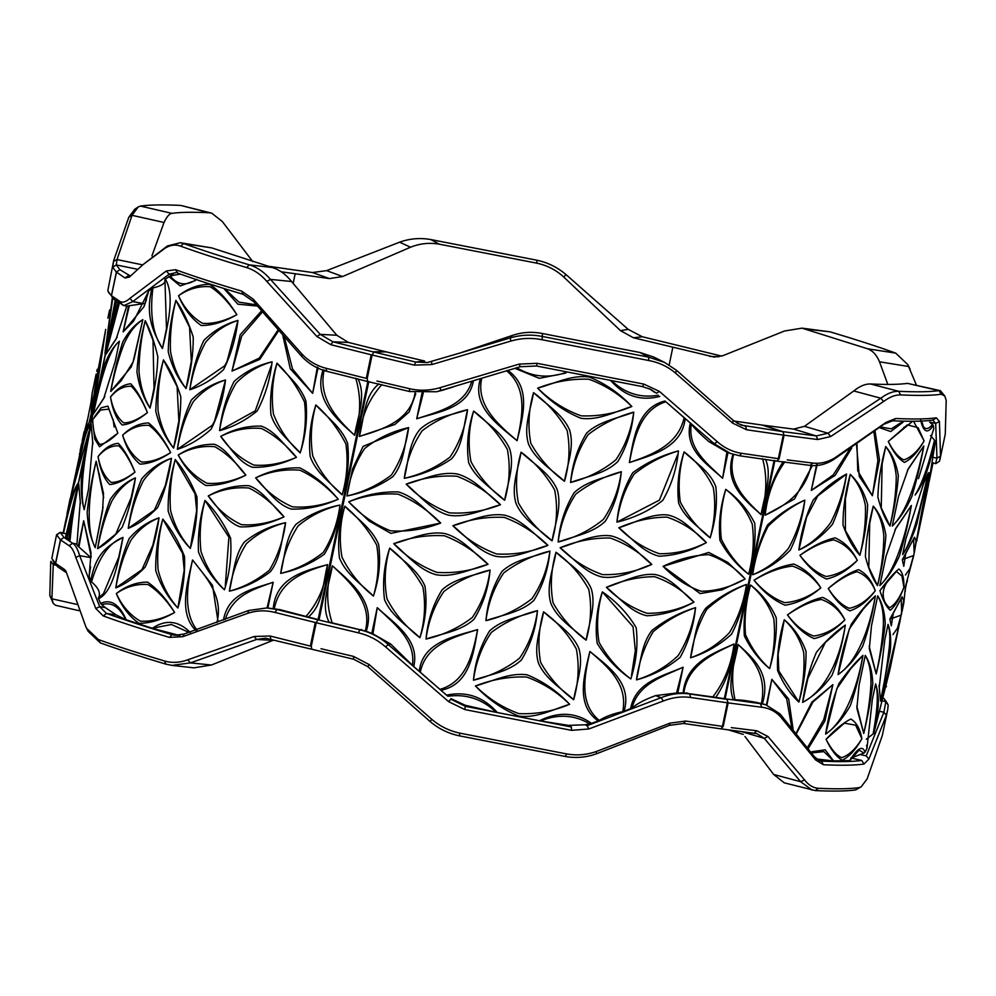 <?xml version="1.0" encoding="UTF-8"?>
<svg xmlns="http://www.w3.org/2000/svg" width="996" height="996" viewBox="0 0 996 996"><rect width="100%" height="100%" fill="white"/><g stroke="black" fill="none" stroke-linecap="round" stroke-linejoin="round"><path stroke-width="1.49" d="M734.002 421.034L762.886 425.168L782.856 431.642L784.064 435.177L779.133 458.758L776.706 461.123L739.468 455.745L730.392 453.429L714.169 443.656L665.838 401.737C639.843 410.028 634.091 438.726 629.36 462.567C633.581 438.576 637.502 407.762 665.042 400.977M427.558 362.469L459.754 353.094L512.317 335.44C522.116 332.116 532.163 331.469 542.471 333.523L640.055 352.522L653.687 357.029L664.457 362.357L676.508 370.325L733.118 420.275L741.173 425.143L782.856 431.642M385.215 351.638L424.67 361.05L415.768 362.046L372.94 351.837L385.215 351.638M723.208 726.47L685.721 721.067L670.022 723.133L669.387 725.362L683.542 723.47L720.768 728.835L723.208 726.47L728.138 702.902L690.639 697.486C681.725 696.179 672.611 697.337 663.311 700.985L588.885 728.96L571.53 730.342L464.858 709.575L448.623 701.657L385.601 646.914C377.633 639.918 368.557 635.236 358.398 632.834L359.842 629.771L317.014 619.549L318.122 619.524L367.898 381.294M669.387 725.362L596.392 753.823C586.146 757.47 575.763 758.354 565.218 756.45L459.293 735.82C448.25 733.492 438.489 728.698 430.011 721.428L367.823 666.648L353.68 659.24L310.852 649.019M366.279 378.38L371.209 354.8L414.324 365.121L415.768 362.046L427.272 362.519M310.354 646.093L315.284 622.512L358.398 632.834M459.754 353.094L510.126 337.943C520.92 334.756 531.777 334.295 542.708 336.536L648.633 357.153L664.457 362.357M497.365 712.563C483.396 696.814 466.439 691 446.482 695.121L447.889 696.266C466.253 693.714 482.363 699.068 496.207 712.314L540.542 720.955C558.034 713.808 574.406 714.779 589.644 723.868L585.187 724.789L587.042 725.711L661.107 697.686C670.843 693.826 680.368 692.593 689.705 693.988L726.931 699.354L728.138 702.902M726.931 699.354L725.113 698.769L774.888 460.526M670.022 723.133L596.442 751.482C586.644 754.918 576.696 755.74 566.612 753.922L459.928 733.156C449.383 730.927 440.045 726.345 431.903 719.436L369.167 664.556L367.823 666.648M321.011 648.732L353.48 656.389L369.167 664.556M332.141 622.849L366.192 631.24C376.264 602.045 350.791 582.299 332.365 565.765C329.552 583.693 320.251 604.51 329.078 622.189L332.141 622.849C326.14 604.248 326.215 585.225 332.365 565.765C350.094 582.386 372.828 602.891 365.32 630.916M419.254 671.391C422.503 641.972 454.213 636.544 477.632 629.596C454.114 636.88 425.84 644.661 420.287 672.225L413.726 666.523C420.2 639.457 394.117 623.434 377.26 607.66L371.807 633.406L366.192 631.24M477.632 629.596C473.386 653.575 469.751 684.625 440.917 690.29L439.946 689.394C466.688 681.75 472.938 653.476 477.632 629.596M446.482 695.121L440.917 690.29M589.644 723.868L591.487 723.345C575.788 712.252 558.445 711.393 539.459 720.755M591.487 723.345L598.198 720.917C575.364 705.143 584.154 675.213 589.906 651.459C607.846 666.324 632.622 682.82 624.056 711.269L631.987 708.032C638.399 683.057 664.307 676.047 683.119 667.208C663.672 675.898 635.585 681.413 630.593 708.754M683.132 692.955L683.841 692.942C687.863 664.208 714.493 653.351 734.052 643.976C731.487 664.17 724.403 681.824 712.812 696.951L715.726 697.461C726.233 681.949 732.334 664.108 734.052 643.976C714.032 652.99 686.02 662.377 683.132 692.955L677.79 692.979L683.119 667.208L676.583 692.992L655.679 695.606C645.01 699.466 637.116 703.599 631.987 708.032M715.726 697.461L725.113 698.769M733.019 454.176C723.37 483.757 745.755 500.814 761.068 514.646C763.994 496.842 772.659 475.466 765.501 459.231M685.198 418.581C681.799 447.739 652.044 455.16 629.36 462.567C652.231 454.724 678.139 444.888 684.14 417.71L690.278 423.051C683.903 450.204 707.832 464.373 722.586 478.317L728.014 452.558L730.392 453.429M610.56 380.41C624.33 396.01 640.739 401.351 659.788 396.433M514.969 368.346L539.272 378.331L565.591 373.139M507.748 370.35C531.876 387.245 522.825 416.938 517.086 440.705C498.386 425.093 471.606 406.928 480.396 378.704M422.043 392.984L416.714 418.768C438.277 411.896 468.518 408.26 473.411 380.833M378.854 383.946C363.814 396.122 364.088 418.308 359.382 436.435L394.939 424.433L409.144 411.958L415.768 393.744M373.438 596.069C379.115 578.863 380.846 561.657 378.629 544.439C371.882 528.104 356.468 518.331 344.803 506.205C339.225 523.298 337.432 540.504 339.424 557.847C345.873 574.206 361.187 583.992 373.438 596.069C359.817 585.175 349.322 572.177 341.964 557.088C339.038 540.156 339.985 523.186 344.803 506.205C358 517.136 368.632 530.121 376.725 545.161C379.476 562.03 378.38 579 373.438 596.069M419.914 637.726C425.641 620.508 427.321 603.315 424.956 586.134C417.934 569.861 401.973 560.175 389.697 548.099C384.02 565.305 382.302 582.511 384.543 599.716C391.353 615.989 407.314 625.774 419.914 637.726C405.858 626.92 394.889 613.984 387.021 598.92C383.921 582.1 384.805 565.155 389.697 548.099C403.505 558.968 414.56 571.878 422.852 586.831C425.865 603.688 424.881 620.645 419.914 637.726M569.625 704.284C557.474 691.324 543.343 681.513 527.233 674.852C509.603 672.3 492.497 681.326 475.466 685.958C488.102 699.341 502.494 709.376 518.617 716.049C536.234 718.589 553.079 709.339 569.625 704.284C553.178 711.269 536.284 714.381 518.953 713.634C502.843 707.87 488.339 698.644 475.466 685.958C492.373 679.372 509.417 676.396 526.598 677.019C542.87 682.907 557.212 691.996 569.625 704.284M695.569 607.647C679.907 612.391 665.415 619.96 652.056 630.356C641.125 644.2 640.615 663.174 636.456 679.895C652.841 675.425 667.42 667.893 680.218 657.285C688.547 642.109 693.664 625.563 695.569 607.647C693.029 625.177 687.228 641.163 678.164 655.605C666.287 666.834 652.392 674.927 636.456 679.895C638.822 662.303 644.412 646.23 653.214 631.688C666.125 620.857 680.243 612.851 695.569 607.647M746.49 584.415C732.023 589.57 718.465 597.476 705.815 608.145C695.395 622.189 694.66 641.075 690.564 657.808C705.94 652.978 719.61 645.097 731.562 634.191C739.493 618.79 744.473 602.207 746.49 584.415C743.888 601.833 738.235 617.881 729.533 632.547C718.502 644.063 705.517 652.48 690.564 657.808C692.979 640.254 698.37 624.119 706.724 609.403C719.05 598.347 732.309 590.018 746.49 584.415M725.748 489.347C720.295 506.74 718.365 523.772 719.959 540.455C727.516 554.199 737.065 565.454 748.631 574.206C753.935 556.889 755.976 539.894 754.744 523.211C747.884 509.703 738.223 498.411 725.748 489.347C737.638 498.735 746.452 510.276 752.217 523.971C754.433 540.305 753.237 557.05 748.631 574.206C737.513 565.081 728.425 553.44 721.365 539.309C719.461 523.161 720.917 506.516 725.748 489.347M684.103 451.86C678.537 469.216 676.72 486.297 678.65 503.092C684.924 518.717 699.379 527.108 710.136 537.877C715.614 520.485 717.506 503.441 715.85 486.733C710.048 471.332 695.669 462.928 684.103 451.86C696.951 461.621 706.687 473.486 713.285 487.467C715.912 503.864 714.867 520.671 710.136 537.877C697.885 528.353 687.95 516.401 680.305 502.021C677.94 485.724 679.21 469.004 684.103 451.86M537.678 388.154C550.315 401.537 564.707 411.572 580.842 418.245C598.459 420.798 615.291 411.535 631.838 406.493C619.686 393.52 605.556 383.709 589.445 377.048C571.816 374.496 554.71 383.522 537.678 388.154C554.598 381.568 571.642 378.592 588.81 379.215C605.082 385.103 619.425 394.192 631.838 406.493C615.404 413.465 598.509 416.577 581.166 415.83C565.056 410.066 550.564 400.84 537.678 388.154M404.276 478.329C421.569 475.005 437.319 468.518 451.549 458.882C463.115 445.586 463.339 426.375 467.56 409.705C451.2 415.369 432.936 417.324 420.175 429.176C408.758 442.411 408.472 461.658 404.276 478.329C406.642 460.65 412.593 444.801 422.155 430.782C435.289 420.648 450.416 413.614 467.56 409.705C465.257 427.346 459.393 443.17 449.943 457.164C436.373 467.423 421.146 474.47 404.276 478.329M346.932 495.996C349.347 478.416 355.248 462.58 364.648 448.511C377.272 438.402 391.938 431.417 408.634 427.595C406.318 445.262 400.566 461.073 391.378 475.055C378.007 485.226 363.204 492.198 346.932 495.996C363.577 492.734 378.854 486.309 392.773 476.748C404.127 463.501 404.451 444.266 408.634 427.595L363.079 446.382L352.509 469.153L347.231 494.551M348.737 501.797C360.614 514.808 374.521 524.469 390.457 530.781C407.215 532.013 423.947 529.436 440.693 523.049C427.994 510.176 413.801 500.552 398.114 494.178C381.095 492.983 364.636 495.522 348.737 501.797C364.673 494.8 381.194 491.514 398.313 491.924C415.195 496.718 427.06 511.882 440.693 523.049L390.83 533.358L369.093 521.02L350.729 503.702M500.502 504.735C483.409 509.342 466.402 518.157 448.698 515.206C431.393 510.5 419.565 495.373 406.194 484.118C422.864 479.723 439.61 471.046 457.313 473.996C474.619 478.69 486.708 493.717 500.502 504.735C487.654 492.012 473.137 482.512 456.965 476.237C439.597 475.167 422.678 477.794 406.194 484.118C418.656 497.079 433.036 506.653 449.321 512.84C466.551 513.973 483.62 511.272 500.502 504.735M547.937 545.36C530.955 550.178 513.961 559.154 496.12 556.39C478.678 551.884 466.589 536.844 452.881 525.714C469.888 521.232 486.895 512.417 504.735 515.193C522.178 519.688 534.254 534.553 547.937 545.36C535.188 532.835 520.622 523.51 504.25 517.385C486.832 516.513 469.714 519.29 452.881 525.714C465.68 538.575 480.259 547.999 496.606 553.988C514.036 554.971 531.154 552.095 547.937 545.36M488.065 564.296C470.971 568.903 453.964 577.717 436.26 574.767C418.943 570.061 407.127 554.934 393.744 543.679C410.427 539.284 427.16 530.607 444.863 533.557C462.181 538.251 474.27 553.278 488.065 564.296C475.217 551.572 460.7 542.073 444.515 535.786C427.16 534.728 410.24 537.354 393.744 543.679C406.206 556.64 420.586 566.214 436.87 572.389C454.114 573.534 471.17 570.833 488.065 564.296M564.495 481.292C551.834 469.602 535.724 460.326 528.552 444.154C523.249 427.147 530.694 409.779 533.545 392.636C546.343 404.513 562.429 413.751 569.525 429.824C574.767 446.743 567.346 464.148 564.495 481.292C569.426 464.198 570.31 447.279 567.135 430.509C558.98 415.855 547.775 403.218 533.545 392.636C528.577 409.717 527.668 426.587 530.806 443.257C539.147 458.185 550.377 470.859 564.495 481.292M552.058 540.853C539.396 529.162 523.274 519.887 516.115 503.715C510.811 486.708 518.244 469.328 521.095 452.184C533.893 464.074 549.991 473.312 557.088 489.385C562.329 506.304 554.909 523.709 552.058 540.853C556.988 523.759 557.86 506.84 554.685 490.069C546.53 475.416 535.338 462.779 521.095 452.184C516.14 469.278 515.218 486.148 518.368 502.818C526.71 517.746 537.94 530.42 552.058 540.853M504.648 500.266C491.85 488.389 475.739 478.902 468.63 462.617C466.253 445.449 467.921 428.255 473.648 411.037C486.347 423.076 502.47 432.525 509.641 448.735C514.944 465.755 507.499 483.122 504.648 500.266C509.603 483.197 510.512 466.253 507.375 449.42C499.046 434.592 487.816 421.794 473.648 411.037C468.705 428.106 467.834 445.025 471.021 461.771C479.213 476.798 490.418 489.634 504.648 500.266M678.438 450.902C662.24 455.745 647.475 463.476 634.153 474.096C624.978 488.538 619.226 504.549 616.922 522.128C618.603 504.262 623.882 487.779 632.771 472.702C646.753 462.468 661.967 455.197 678.438 450.902C676.682 468.792 671.441 485.313 662.713 500.478C649.155 510.873 633.892 518.094 616.922 522.128L659.439 500.117L677.616 454.711M558.146 542.036C559.802 523.983 565.143 507.537 574.144 492.709C587.055 480.545 605.369 477.968 621.305 471.706C619.599 489.733 614.308 506.205 605.419 521.107C592.707 533.395 574.455 536.01 558.146 542.036C575.215 537.691 590.317 530.146 603.427 519.377C612.988 505.184 618.939 489.285 621.305 471.706C604.472 476.237 589.283 483.72 575.725 494.165C566.288 508.47 560.424 524.431 558.146 542.036M570.584 482.475C572.252 464.422 577.58 447.976 586.582 433.148C599.492 420.984 617.806 418.407 633.742 412.145C632.037 430.172 626.745 446.644 617.856 461.546C605.157 473.835 586.893 476.449 570.584 482.475C587.665 478.13 602.754 470.585 615.877 459.816C625.426 445.623 631.389 429.737 633.742 412.145C616.922 416.677 601.721 424.159 588.163 434.605C578.726 448.91 572.874 464.871 570.584 482.475M742.73 580.12L722.025 589.819L700.138 593.579L663.099 566.351L708.779 552.444L727.815 562.404L743.377 577.294M606.365 587.329C622.849 582.187 639.071 572.712 655.53 574.58C671.578 578.178 682.123 592.209 693.963 602.132C678.936 610.473 663.261 615.018 646.927 615.777C630.854 612.167 619.549 597.812 606.365 587.329C618.616 599.53 632.149 608.183 646.989 613.299C663.299 613.461 678.948 609.739 693.963 602.132C682.982 590.454 669.872 581.975 654.633 576.696C638.735 576.734 622.649 580.27 606.365 587.329M560.113 547.725C577.033 542.857 593.753 533.644 610.984 535.873C627.791 539.832 639.096 554.187 651.77 564.433C635.797 569.812 619.574 579.299 602.368 577.082C585.536 573.111 573.721 558.482 560.113 547.725C572.787 560.188 586.93 569.152 602.568 574.617C619.524 575.103 635.934 571.716 651.77 564.433C639.955 552.431 626.098 543.629 610.212 538.027C593.529 537.691 576.821 540.928 560.113 547.725M618.815 527.768C635.286 522.626 651.521 513.152 667.98 515.019C684.028 518.63 694.573 532.648 706.401 542.571C691.373 550.913 675.699 555.457 659.364 556.216C643.304 552.606 631.987 538.251 618.815 527.768C631.053 539.969 644.599 548.622 659.427 553.739C675.736 553.9 691.398 550.178 706.401 542.571C695.42 530.893 682.31 522.414 667.083 517.136C651.185 517.173 635.099 520.709 618.815 527.768M543.567 611.805C556.229 623.484 571.99 632.46 578.838 648.359C583.868 665.129 576.535 682.596 573.671 699.727C561.383 688.298 545.571 679.284 538.512 663.249C533.308 646.367 540.704 628.937 543.567 611.805C538.612 628.874 537.616 645.707 540.604 662.303C548.883 677.068 559.901 689.543 573.671 699.727C578.564 682.584 579.448 665.689 576.348 649.056C568.517 634.564 557.586 622.151 543.567 611.805M556.005 552.245C568.666 563.923 584.428 572.899 591.275 588.798C596.318 605.568 588.985 623.035 586.109 640.167C573.821 628.737 558.009 619.724 550.962 603.688C545.746 586.806 553.154 569.376 556.005 552.245C551.049 569.314 550.066 586.146 553.041 602.742C561.321 617.508 572.339 629.982 586.109 640.167C591.002 623.023 591.898 606.128 588.785 589.495C580.954 575.003 570.036 562.591 556.005 552.245M631.564 675.151L635.324 650.587L633.033 626.696L602.343 591.898C616.462 601.559 627.741 613.474 636.17 627.642C638.162 644.649 636.369 661.755 630.804 678.936C617.221 669.524 606.004 657.646 597.164 643.304C594.973 626.21 596.691 609.066 602.343 591.898C597.413 608.992 596.305 625.762 599.032 642.233C607.074 656.825 617.669 669.063 630.804 678.936M490.069 570.036C488.426 588.138 483.072 604.547 474.009 619.275C460.974 631.265 442.361 633.394 426.014 639.058C427.67 620.956 433.011 604.56 442.05 589.869C455.01 577.966 473.61 575.85 490.069 570.036C472.801 574.094 457.413 581.228 443.93 591.45C434.306 605.531 428.33 621.392 426.014 639.058C443.232 635.112 458.646 627.941 472.241 617.545C481.84 603.476 487.779 587.64 490.069 570.036M549.917 551.062C548.261 569.127 542.92 585.561 533.906 600.376C520.945 612.49 502.358 614.843 485.911 620.657C487.542 602.568 492.896 586.158 501.972 571.405C514.994 559.391 533.607 557.075 549.917 551.062C532.748 555.32 517.347 562.615 503.727 572.937C494.141 587.092 488.202 603.003 485.911 620.657C503.204 616.536 518.567 609.191 532.013 598.646C541.637 584.503 547.613 568.641 549.917 551.062M537.479 610.623C535.823 628.688 530.482 645.122 521.456 659.937C508.508 672.051 489.92 674.404 473.461 680.218C475.104 662.128 480.458 645.719 489.522 630.966C502.544 618.952 521.157 616.636 537.479 610.623C520.31 614.881 504.91 622.176 491.277 632.497C481.69 646.653 475.752 662.564 473.461 680.218C490.754 676.085 506.13 668.752 519.563 658.207C529.2 644.063 535.163 628.202 537.479 610.623M409.605 391.528L409.418 388.664C419.478 390.98 429.587 390.681 439.734 387.768L519.14 364.1L537.193 363.328L643.864 384.107L659.402 391.416L656.501 393.258L650.824 389.448L642.47 386.622L536.558 366.005L520.261 366.727L436.485 391.764L409.605 391.528L366.789 381.306M409.418 388.664L376.949 381.02M784.064 435.177L746.577 429.774L732.683 423.151L675.5 373.089C667.868 366.615 658.966 362.42 648.794 360.515L542.123 339.748C531.665 337.619 521.269 338.042 510.948 341.043L431.828 364.573L414.324 365.121M659.402 391.416L717.444 441.838C724.578 448.1 732.645 451.935 741.659 453.329L779.133 458.758M712.812 696.951L683.841 692.942M361.548 629.572L359.842 629.771C370.475 632.286 379.937 637.216 388.253 644.561L447.889 696.266M371.807 633.406L372.94 633.867L377.26 607.66C393.445 623.297 416.004 639.781 412.431 665.278L413.726 666.523M385.601 646.914L388.253 644.561L390.631 644.001L372.94 633.867M663.099 566.351C674.678 578.24 687.352 586.557 701.134 591.275C716.522 591.051 731.176 586.955 745.108 578.975C735.21 567.67 723.096 559.578 708.779 554.672C693.938 555.096 678.712 558.98 663.099 566.351M415.17 392.324C410.85 420.785 382.003 429.712 359.382 436.435C361.573 415.93 369.093 398.649 381.929 384.593M443.693 389.971L436.485 391.764M471.755 381.319C464.858 405.87 437.655 411.771 416.714 418.768L423.263 392.997M439.734 387.768L441.328 390.532L453.093 387.021M481.69 378.293C475.814 405.509 498.398 424.757 517.086 440.705C522.352 416.963 528.005 388.266 506.516 370.711M567.309 371.969C549.356 378.704 532.437 377.247 516.551 367.611M658.306 395.213C640.577 398.313 625.027 393.445 611.644 380.609M684.14 417.71L665.838 401.737M690.278 423.051L691.311 424.072C694.598 428.442 700.4 434.268 708.754 441.564L726.906 452.109L722.586 478.317C708.517 464.522 687.252 449.159 691.311 424.072M728.014 452.558L726.906 452.109M762.587 458.695C767.356 476.225 766.858 494.875 761.068 514.646C746.402 500.677 725.897 482.114 733.691 454.338M677.79 692.979L676.583 692.992M598.198 720.917L599.268 720.419C605.182 716.622 613.001 713.696 622.737 711.642L624.056 711.269M622.737 711.642C628.165 684.04 607.934 666.847 589.906 651.459C584.677 675.251 578.539 703.512 599.268 720.419M448.623 701.657L450.802 699.18L465.456 706.351L571.368 726.98L568.417 725.374L540.542 720.955M496.207 712.314L465.369 705.317L450.989 698.657M420.287 672.225L439.946 689.394M390.631 644.001L412.431 665.278M649.417 388.776L654.646 392.337M568.417 725.374L585.187 724.789M811.678 752.951L823.841 751.619L833.552 760.907L849.812 760.595L859.075 750.063L863.918 753.076L860.171 754.52L866.234 755.902L883.888 712.24L886.378 715.29L887.722 709.588L882.332 735.397L867.155 778.872L861.229 786.778L859.075 787.649C849.862 788.919 836.329 789.143 818.488 788.309C813.271 788.01 808.628 785.209 804.544 779.893L768.003 736.517L764.256 738.322L740.738 731.4M731.313 727.615L756.86 730.79L768.003 736.517M722.424 726.37L727.354 702.79L761.791 707.235C769.348 708.156 775.647 711.418 780.715 717.008L815.562 759.911L823.406 764.729C841.259 765.563 854.78 765.339 863.993 764.069L868.923 759.039L886.378 715.29M887.722 709.588L888.208 705.143L887.249 703.238M932.754 463.016L935.842 463.626L939.44 461.248L940.523 456.143L939.44 421.495L935.68 423.449L929.629 422.08L933.277 425.342L933.8 428.529L918.461 478.703M933.513 420.138L932.854 420.113C923.703 421.383 910.269 421.607 892.553 420.773L883.838 424.296L833.142 459.891C825.622 464.472 817.94 466.302 810.109 465.393L812.786 463.065C820.293 463.924 827.651 462.194 834.847 457.874L886.079 422.366L895.74 418.494C913.593 419.328 927.114 419.104 936.327 417.834L939.44 421.495M812.786 463.065L787.238 459.903M778.349 458.658L783.279 435.078M939.875 459.94L945.266 434.132L946.2 400.479L944.868 396.109L941.257 394.242C932.044 395.524 918.511 395.748 900.67 394.914C895.491 394.69 889.802 396.881 883.589 401.5L830.676 436.534L817.716 439.522L785.296 435.327M769.647 668.615C774.788 651.11 776.98 634.166 776.22 617.757C770.381 604.56 761.828 593.641 750.561 584.976C745.294 602.306 743.24 619.3 744.361 635.946C751.034 649.392 759.45 660.286 769.647 668.615C759.836 659.9 751.793 648.595 745.506 634.726C744.161 618.678 745.842 602.094 750.561 584.976C761.268 593.965 768.999 605.17 773.755 618.566C775.498 634.639 774.129 651.334 769.647 668.615M798.892 702.068C803.847 684.513 806.225 667.619 806.025 651.372C801.319 638.511 794.073 627.966 784.263 619.761C779.146 637.266 776.917 654.198 777.577 670.569C783.192 683.692 790.301 694.2 798.892 702.068L778.822 670.955L778.125 654.297L784.263 619.761C793.551 628.314 800.012 639.146 803.66 652.231C804.843 668.142 803.249 684.75 798.892 702.068M861.876 738.721C860.146 728.873 856.46 722.312 850.833 719.037C843.649 722.523 835.395 729.271 826.045 739.306C831.075 749.951 836.466 756.935 842.218 760.234C849.277 756.723 855.825 749.552 861.876 738.721C855.825 748.83 849.102 755.155 841.695 757.695C836.379 755.354 831.162 749.229 826.045 739.306L844.371 723.146L855.676 725.2L861.876 738.721M901.293 615.08L889.876 619.163L902.115 596.791L903.646 600.588L899.874 621.853L881.286 700.723L889.839 669.86L898.803 626.671M928.247 475.951L913.73 555.519L902.314 559.603L914.552 537.23L916.083 541.027L914.465 551.983M916.557 541.7L925.907 497.191L928.932 473.025M912.597 421.258L888.258 441.502C893.288 452.159 898.678 459.131 904.43 462.43C911.489 458.919 918.038 451.748 924.089 440.917L913.531 421.258M798.842 549.991C811.566 544.289 822.821 535.674 832.606 524.12C839.466 508.483 844.11 491.787 846.538 474.034C835.034 480.084 823.929 488.75 813.209 500.029C805.889 515.542 801.095 532.188 798.842 549.991L806.636 517.061L817.803 495.871L846.538 474.034C843.637 491.451 838.371 507.624 830.739 522.564C821.837 534.678 811.205 543.828 798.842 549.991M752.69 574.767C766.87 569.513 779.42 561.283 790.351 550.053C797.784 534.591 802.602 517.945 804.843 500.141C791.733 505.719 779.308 513.998 767.555 524.967C759.724 540.392 754.769 557.001 752.69 574.767C755.205 557.312 760.371 541.114 768.19 526.162C779.744 514.82 791.969 506.142 804.843 500.141C802.066 517.596 796.588 533.694 788.396 548.46C778.374 560.262 766.472 569.04 752.69 574.767M820.828 587.889C809.599 597.413 797.684 603.19 785.109 605.232C773.792 600.414 763.434 592.072 754.022 580.195C767.792 571.405 781.013 566.027 793.712 564.022C804.88 568.778 813.919 576.734 820.828 587.889C813.645 577.419 804.195 570.148 792.455 566.089C780.441 567.409 767.642 572.102 754.022 580.195C763.608 591.387 773.867 598.895 784.798 602.692C797.609 601.609 809.611 596.679 820.828 587.889M857.295 560.337C847.696 570.297 837.424 576.535 826.493 579.037C816.882 574.742 808.03 566.836 799.913 555.332C812.35 546.144 824.078 540.318 835.096 537.84C844.62 542.123 852.016 549.618 857.295 560.337C851.717 550.29 843.873 543.48 833.764 539.894C823.468 541.687 812.176 546.841 799.913 555.332C808.154 566.114 816.894 573.173 826.12 576.497C837.287 574.941 847.683 569.55 857.295 560.337M875.272 590.765C867.379 601.161 858.913 607.859 849.849 610.872C842.118 607.062 834.922 599.617 828.249 588.536C839.242 578.937 849.302 572.65 858.452 569.662C866.097 573.447 871.699 580.481 875.272 590.765C871.413 581.166 865.337 574.817 857.046 571.716C848.629 574.007 839.03 579.61 828.249 588.536C835.009 598.895 842.056 605.493 849.389 608.319C858.764 606.278 867.392 600.426 875.272 590.765M844.857 619.898C835.258 629.858 824.987 636.095 814.056 638.598C804.444 634.29 795.58 626.397 787.463 614.893C799.9 605.705 811.64 599.878 822.659 597.401C832.17 601.671 839.578 609.179 844.857 619.898C839.279 609.851 831.423 603.041 821.314 599.455C811.018 601.248 799.738 606.402 787.463 614.893C795.717 625.675 804.444 632.734 813.67 636.058C824.85 634.502 835.246 629.111 844.857 619.898M889.963 526.087C885.046 519.165 880.999 509.491 877.85 497.041C878.41 480.993 881.024 464.161 885.705 446.544C892.092 453.827 896.3 463.551 898.342 475.715C897.259 491.626 894.47 508.408 889.963 526.087C893.997 508.719 896.101 492.248 896.276 476.673C895.192 464.248 891.669 454.201 885.705 446.544L882.12 464.061L881.248 507.811L889.963 526.087M877.526 585.648C872.596 578.726 868.562 569.052 865.4 556.602C865.96 540.554 868.587 523.722 873.268 506.105C879.655 513.388 883.863 523.112 885.892 535.275C884.809 551.186 882.02 567.969 877.526 585.648C881.56 568.28 883.664 551.809 883.838 536.234C882.755 523.796 879.231 513.762 873.268 506.105L869.682 523.622L868.798 567.371L877.526 585.648M859.909 555.307C853.099 547.912 847.459 537.815 843.002 525.029C842.927 508.819 845.343 491.924 850.248 474.357C858.44 482.126 864.242 492.261 867.641 504.773C867.217 520.846 864.64 537.691 859.909 555.307C864.117 537.989 865.947 521.443 865.412 505.682C863.009 492.92 857.954 482.475 850.248 474.357L845.43 498.772L845.392 530.544L859.909 555.307M905.812 539.309L902.637 554.61L905.887 538.923L923.603 483.434L928.16 473.088L916.855 523.896C912.66 536.894 907.929 547.14 902.637 554.61C912.386 540.579 920.279 508.446 928.16 473.088M879.842 585.611L886.054 556.079L895.827 528.341L911.39 505.482C908.252 523.087 904.244 539.932 899.388 556.042C893.711 568.641 887.199 578.489 879.842 585.611C893.835 572.563 904.293 540.99 911.39 505.482M892.279 526.05L898.492 496.518L908.277 468.78L923.84 445.922C920.69 463.526 916.693 480.371 911.826 496.481C906.161 509.081 899.637 518.928 892.279 526.05C906.285 513.002 916.731 481.429 923.84 445.922M902.027 611.544L903.858 602.767L905.451 586.507L913.73 555.519M879.904 590.69C887.498 580.22 893.823 572.986 898.89 569.002C902.426 571.791 904.107 577.879 903.932 587.304C899.786 598.559 895.242 606.203 890.275 610.212C886.627 607.398 883.166 600.899 879.904 590.69C883.228 600.152 886.502 605.817 889.714 607.672C895.043 604.622 899.786 597.837 903.932 587.304L901.953 576.074L896.375 571.418L879.904 590.69M865.263 655.38C869.72 662.178 872.235 671.478 872.807 683.306C871.002 699.043 867.989 715.775 863.756 733.504L856.884 708.318L859.038 685.41L865.263 655.38C869.346 662.552 871.239 672.2 870.952 684.327C870.031 699.678 867.628 716.074 863.756 733.504L856.759 705.878M877.713 595.82C882.157 602.617 884.672 611.93 885.245 623.745C883.452 639.482 880.439 656.215 876.194 673.956L869.321 648.757L871.488 625.849L877.713 595.82C881.784 602.991 883.676 612.64 883.402 624.766C882.468 640.117 880.066 656.513 876.194 673.956L869.197 646.317M880.526 701.122C884.224 683.642 886.938 667.332 888.669 652.168C890.374 640.353 890.175 631.091 888.058 624.38C890.499 630.605 891.233 639.494 890.287 651.048L880.526 701.122L879.231 687.389L884.759 640.03L888.058 624.38L884.859 639.557M845.343 625.077C842.691 642.806 838.246 659.551 832.009 675.313C823.505 687.215 813.707 696.241 802.602 702.392C805.079 684.625 809.686 667.918 816.421 652.28C825.97 640.665 835.619 631.601 845.343 625.077L825.298 642.52L807.943 678.189L802.602 702.392C824.489 691.361 839.777 660.908 845.343 625.077M875.397 595.857C872.508 613.524 868.275 630.319 862.71 646.255C855.576 658.505 847.359 667.943 838.072 674.566C840.773 656.862 845.168 640.104 851.256 624.293C859.511 612.328 867.566 602.854 875.397 595.857L863.221 609.129L849.289 629.024L838.072 674.566C856.162 662.539 869.06 631.501 875.397 595.857M862.947 655.418C860.058 673.084 855.838 689.879 850.26 705.815C843.126 718.066 834.909 727.503 825.622 734.127C828.323 716.423 832.731 699.665 838.819 683.854C847.073 671.889 855.116 662.415 862.947 655.418L850.771 668.69L836.852 688.585L825.622 734.127C843.712 722.1 856.622 691.062 862.947 655.418M928.969 482.263L933.053 462.754L929.019 481.964M934.92 440.767C929.467 467.224 922.844 485.313 915.075 495.049C921.972 484.106 928.446 465.804 934.522 440.132L934.97 443.855L928.322 485.637M920.678 420.312C923.578 432.501 927.786 434.181 933.277 425.342M879.344 427.62L890.723 431.542L903.086 422.167M875.048 431.218L879.493 459.928L872.359 495.747L859.274 476.437L856.523 444.664M816.633 464.646L811.292 490.43L835.183 475.341L851.729 447.926M783.254 461.646C772.996 477.246 766.957 495.099 765.14 515.206L794.509 498.984L811.914 466.427M724.329 698.669L774.104 460.426M735.135 700.001C731.027 682.696 732.023 664.208 738.123 644.537C735.148 662.328 726.719 683.779 733.479 699.889L735.135 700.001C737.949 699.566 744.896 700.337 755.976 702.317L762.363 703.761C771.489 674.018 753.611 658.431 738.123 644.537C753.138 658.617 767.007 675.039 761.43 703.525M761.791 707.235L760.334 703.637L765.775 704.745L762.363 703.761M793.065 729.06L788.695 699.018L771.825 679.322L766.397 705.081M796.265 732.956L811.902 702.08L832.893 684.638L824.925 720.93L808.329 748.407M833.552 760.907L825.211 749.826L811.989 751.706M863.918 753.076L864.976 752.254C862.835 745.083 857.693 747.884 849.576 760.645M864.976 752.254L866.968 748.457L872.322 699.603L875.621 683.941C878.771 694.386 880.29 704.421 873.778 733.442L889.851 669.86M886.203 686.854L886.39 686.082M883.589 401.5L880.8 398.226L827.987 433.235L816.259 435.924L782.072 431.542L762.102 425.055L793.6 429.102L804.469 426.313L853.771 390.967C859.735 386.137 865.287 383.809 870.404 383.97C886.726 384.73 899.102 384.531 907.53 383.373L940.398 390.693L944.868 396.109M861.229 786.778L855.601 789.94C846.451 791.198 833.017 791.422 815.301 790.587L784.288 782.844L773.655 774.465L744.946 736.455M812.114 790.102L800.684 781.723L764.256 738.322L756.948 733.678L719.984 728.723M755.976 702.317L760.334 703.637L724.329 698.657M853.771 390.967L880.8 398.226C887.324 393.37 893.3 391.067 898.716 391.304C916.432 392.125 929.866 391.914 939.016 390.644L940.398 390.693M810.109 465.393L775.921 461.011M879.543 711.318L883.888 712.24L885.842 701.582L883.826 698.345M765.775 704.745L780.067 713.933L814.392 756.748L815.562 759.911M879.02 685.373L880.464 699.678M877.364 597.463L871.488 625.812M864.926 657.024L859.05 685.373M902.314 559.603L903.758 566.288L905.663 553.801L902.314 559.603M905.426 575.041L909.883 568.629L914.141 553.465L913.606 538.674M908.676 548.061L905.663 553.801M889.876 619.163L891.32 625.849L893.225 613.362L889.876 619.163M892.976 634.601L897.446 628.19L901.704 613.026L901.156 598.235M896.238 607.622L893.225 613.362M907.456 580.618L905.451 586.507L905.227 591.599M923.105 447.055L907.344 470.436M898.554 496.22L892.715 523.971M910.655 506.615L894.906 529.997M886.116 555.78L880.277 583.532M927.251 475.329L923.342 483.969M888.258 441.502L907.319 424.856L918.1 427.682L924.089 440.917C918.038 451.026 911.315 457.351 903.907 459.891C898.591 457.55 893.375 451.425 888.258 441.502M928.919 472.689L916.581 541.488M898.591 627.517L882.307 695.868M811.279 464.933C805.042 492.933 785.047 505.943 765.14 515.206C767.381 494.912 773.979 477.096 784.923 461.758M849.638 449.321L833.266 474.868L811.292 490.43L817.181 464.435M856.996 444.341L857.743 470.822L872.359 495.747L877.899 460.675L873.915 432.09M903.31 421.159L891.296 428.865L880.514 426.96M932.58 424.421C927.077 431.131 923.192 429.749 920.914 420.25M935.618 463.352L936.962 458.197L935.68 423.449L932.854 420.113L936.327 417.834M934.522 440.132L930.488 435.551M866.296 739.256L873.778 733.442M866.968 748.457L866.62 745.257M873.106 734.064C877.663 708.94 878.497 692.245 875.621 683.941L872.347 699.453M814.392 756.748L819.882 760.882L821.451 761.118C839.167 761.94 852.601 761.728 861.752 760.458L850.908 757.956M832.942 760.869L816.396 758.989M807.569 747.398L823.692 719.784L832.893 684.638L812.923 702.056L796.576 733.342M766.858 705.305L771.825 679.322L786.728 699.03L791.72 727.453M852.14 757.632L860.171 754.52M728.288 729.844L743.265 734.426M669.163 364.959L672.848 347.168L633.419 337.769L620.458 330.622L563.798 277.075C556.166 270.028 547.227 265.397 536.956 263.193L439.361 244.194C429.55 242.451 419.939 243.46 410.514 247.22L342.612 276.527L329.502 278.594L281.258 271.796M887.822 384.419L879.505 361.785C876.766 355.099 872.807 350.766 867.641 348.799L802.004 328.157L784.549 330.996L722.934 355.659L714.232 357.066L672.848 347.168M916.445 385.191L907.804 364.636L895.703 353.119C877.488 346.521 855.614 339.437 830.091 331.842L802.004 328.157M879.505 361.785L908.726 366.54L910.157 369.255L907.804 364.636M721.652 356.095L642.32 336.76L633.419 337.769M60.569 539.907L55.639 563.487L60.569 539.907L69.098 545.696C71.712 547.202 73.941 551.124 75.821 557.474L95.803 608.519L103.285 615.964C121.624 622.6 143.661 629.746 169.37 637.39L182.704 636.693L247.855 613.262C256.719 610.374 265.745 610.087 274.946 612.416L316.193 622.737L311.275 646.317L311.773 649.243L265.521 638.212L256.52 639.469L190.348 662.888L172.022 665.39L165.909 664.158C140.386 656.563 118.512 649.479 100.297 642.881L88.196 631.364L85.843 626.745L65.898 571.032M143.001 264.625L167.39 245.962L180.351 242.725L183.712 243.584C201.927 250.183 223.801 257.279 249.324 264.861C257.18 267.252 264.226 272.095 270.464 279.39L320.251 334.37L332.901 341.802L373.861 352.061L372.13 355.024L330.871 344.703L316.877 336.499L266.816 281.407C260.865 274.46 254.129 269.854 246.635 267.563C220.913 259.931 198.889 252.785 180.537 246.137C175.259 244.244 170.03 244.991 164.888 248.353L143.001 264.625L129.331 277.1L125.023 277.984L116.358 272.082L112.722 267.277L113.669 260.603L128.845 217.128L134.771 209.222L138.183 206.969L132.02 215.31L117.005 259.558L142.677 264.899M116.495 272.194L111.452 295.675L116.383 272.095M116.52 301.327L67.043 538.101L116.395 301.24M95.554 377.086L92.142 393.233L91.159 418.27L83.901 433.957L88.544 415.369M83.751 433.957L80.203 452.06M90.773 404.401L92.142 393.233M97.21 369.304L96.786 371.309M109.61 309.93L107.879 318.135M94.259 405.546L105.701 329.352L92.566 411.921M70.504 497.826L82.046 449.594C84.299 437.904 87.1 429.288 90.462 423.736C87.026 428.803 83.913 436.883 81.149 447.976L70.504 497.826L88.793 431.679M79.742 452.919L79.456 454.276M67.74 511.67L70.081 498.809L67.031 513.737M67.28 512.591L67.678 510.363M78.024 483.284C72.422 491.999 69.322 502.532 63.159 532.972L63.52 533.047C69.272 506.964 74.115 490.381 78.024 483.284L76.331 491.364L78.024 483.284M66.931 538.002L65.636 536.757L76.343 491.265M66.906 537.989L116.37 301.228M106.697 345.998L115.187 300.344M112.299 297.792L105.003 352.671M108.576 314.587L109.199 311.885M92.591 413.514C92.006 397.242 99.301 365.046 105.701 329.352M87.536 425.715L91.159 418.27L91.371 408.472M92.068 397.031L85.345 430.782M63.159 532.972L66.645 533.931L60.383 532.661L63.981 537.417L72.621 543.256C75.335 544.837 77.676 548.97 79.643 555.656L99.687 606.664L105.153 607.523L100.534 603.427L98.355 598.048L103.509 593.541L118.723 557.25L122.994 537.404C118.536 561.408 112.984 592.247 98.38 598.82M105.041 353.954L112.722 298.215M51.817 558.432L56.56 534.74L60.457 539.807M56.56 534.752L60.221 532.362L56.797 534.989M175.931 272.643L169.133 274.211L132.717 301.614L123.915 305.573L113.756 299.174L107.792 290.82L113.669 260.603M108.664 292.637L111.44 295.663L116.358 272.082L119.906 269.704L130.115 275.83M65.873 570.969L64.192 569.251L66.458 572.725L57.818 566.886L55.029 563.823M51.867 558.569L55.502 563.375L60.432 539.795L63.981 537.417M113.519 261.35L117.005 259.558L116.308 264.936L119.906 269.704M252.735 261.575L222.345 221.535L211.712 213.156L180.699 205.413C162.983 204.578 149.549 204.803 140.399 206.072L138.183 206.969M642.32 336.76L628.177 329.352L565.989 274.572C557.387 267.252 547.626 262.458 536.707 260.18L430.782 239.55C420.125 237.658 409.73 238.53 399.608 242.177L326.613 270.638L312.458 272.531L267.7 266.156M50.846 561.333L53.261 564.645L51.892 598.808L53.286 603.464L55.602 605.307L78.97 610.673M50.734 561.881L49.8 595.521L53.286 603.464M56.137 565.242L53.261 564.645L54.232 562.13M211.712 213.156L209.023 212.733C192.701 211.974 180.313 212.173 171.885 213.343C169.32 213.754 166.693 216.804 164.029 222.482L151.915 255.947M295.202 273.651L293.135 283.511M311.275 646.317L270.016 635.996L254.204 636.481L256.52 639.469L273.066 640.341L211.451 665.004L193.996 667.843L172.022 665.39M180.351 242.725L211.775 247.904L272.232 267.513C279.453 269.704 285.902 274.373 291.567 281.507L336.81 335.254L348.388 342.412L386.124 351.862L373.861 352.061M130.949 275.606L128.546 275.543L125.023 277.984M95.803 608.519L99.687 606.664L106.448 613.412C124.674 619.998 146.549 627.094 172.071 634.689L175.084 635.286L184.086 634.029L248.676 610.473L266.716 607.958L276.975 609.527L317.923 619.773L316.193 622.737M317.923 619.773L319.044 619.749L368.806 381.518L367.698 381.53L367.2 378.605L372.118 355.024M254.204 636.481L187.771 659.8C179.666 662.776 171.885 663.162 164.44 660.971C138.73 653.326 116.706 646.18 98.355 639.544L86.64 628.376M64.192 569.251L55.639 563.487M90.835 581.004C95.628 551.709 109.846 544.812 122.994 537.404C109.336 542.484 98.841 557.312 91.508 581.876L89.117 576.485L91.047 552.78L83.701 520.784L78.298 546.543L76.879 544.862L80.265 501.698L78.734 483.907C74.501 503.652 71.637 522.34 70.118 539.969L67.043 538.101M196.822 279.278C186.414 286.3 177.549 285.205 170.241 275.992L174.599 275.07L169.133 274.211L166.32 270.962L129.953 298.327C125.969 301.888 122.695 302.958 120.13 301.539L111.577 295.775M367.2 378.605L325.941 368.246L326.738 371.284L367.698 381.53M308.25 617.097C323.028 604.921 322.903 582.735 327.584 564.608C325.58 585.113 318.359 602.393 305.934 616.437L319.044 619.749M305.934 616.437L279.951 609.639L267.849 608.021L273.178 582.237L267.028 607.996M80.464 503.677L78.734 483.907C74.14 503.129 70.803 521.643 68.712 539.421M78.298 546.543L78.921 546.991L83.701 520.784M75.821 557.474L79.643 555.656L90.86 557.635L78.921 546.991M159.024 517.87C148.105 522.116 138.743 529.573 130.924 540.255C123.878 554.399 118.835 570.285 115.797 587.889C118.424 569.837 122.894 553.378 129.194 538.525C137.822 528.49 147.769 521.618 159.024 517.87C156.559 535.948 151.94 552.382 145.155 567.16C135.493 577.045 125.708 583.955 115.797 587.889L141.955 569.7L152.886 545.111L159.024 517.87M171.461 458.309C160.555 462.555 151.18 470.012 143.362 480.695C136.315 494.838 131.273 510.724 128.235 528.328C130.874 510.276 135.332 493.817 141.631 478.964C150.272 468.929 160.207 462.057 171.461 458.309C168.996 476.387 164.377 492.821 157.592 507.611C147.931 517.484 138.145 524.394 128.235 528.328L154.392 510.139L165.336 485.55L171.461 458.309M98.455 548.037L115.847 534.03L131.148 497.714L135.444 477.843C126.255 482.35 118.412 490.044 111.901 500.938C105.564 515.193 100.783 531.117 97.596 548.684C100.459 530.681 104.704 514.185 110.332 499.22C117.59 488.974 125.957 481.852 135.444 477.843C132.767 495.884 128.347 512.342 122.184 527.233C113.793 537.292 105.601 544.451 97.596 548.684M225.295 585.748L228.906 537.168L205.002 500.403C200.495 517.459 199.138 534.416 200.943 551.274C205.786 566.164 213.63 579.012 224.449 589.831C213.119 579.423 204.466 566.824 198.478 552.033C197.669 534.703 199.847 517.497 205.002 500.403C215.248 510.699 223.789 523.286 230.599 538.189C231.782 555.556 229.74 572.775 224.449 589.831M175.234 459.53C170.864 476.611 169.308 493.555 170.54 510.35C174.288 525.079 180.874 537.79 190.311 548.46C180.351 538.077 172.968 525.602 168.162 511.035C167.901 493.954 170.254 476.785 175.234 459.53C183.986 469.763 191.232 482.226 196.959 496.904C197.656 514.036 195.44 531.217 190.311 548.46L196.673 510.55L195.054 493.879L175.234 459.53M162.796 519.09C158.426 536.172 156.858 553.116 158.103 569.911C161.838 584.64 168.436 597.339 177.873 608.021C167.913 597.637 160.53 585.162 155.725 570.596C155.463 553.515 157.816 536.346 162.796 519.09C171.549 529.324 178.794 541.787 184.521 556.465C185.219 573.596 183.003 590.777 177.873 608.021L184.223 570.11L182.604 553.44L162.796 519.09M220.714 436.397C229.478 449.184 240.497 458.745 253.768 465.07C267.438 466.19 281.669 463.613 296.484 457.313C281.544 464.335 266.928 467.659 252.635 467.311C238.779 462.567 230.238 447.478 220.714 436.397C233.512 429.189 247.02 425.765 261.238 426.101C275.157 430.857 284.831 446.034 296.484 457.313C285.703 444.328 274.012 434.717 261.413 428.467C247.083 427.284 233.512 429.923 220.714 436.397M178.209 455.048C185.542 467.659 195.154 477.059 207.031 483.259C219.195 484.218 232.13 481.516 245.85 475.142C231.968 482.226 218.622 485.675 205.786 485.475C194.457 478.491 185.256 468.344 178.209 455.048C189.589 447.665 201.64 444.079 214.401 444.266C226.777 448.86 235.33 463.949 245.85 475.142C236.152 462.231 225.768 452.732 214.675 446.656C201.727 445.61 189.576 448.399 178.209 455.048M208.276 495.946C217.028 508.744 228.047 518.306 241.318 524.631C254.988 525.751 269.231 523.174 284.034 516.874C269.094 523.896 254.478 527.22 240.198 526.872C226.329 522.128 217.8 507.039 208.276 495.946C221.062 488.75 234.57 485.326 248.801 485.662C262.707 490.418 272.394 505.595 284.034 516.874C273.253 503.889 261.562 494.265 248.975 488.028C234.633 486.845 221.075 489.484 208.276 495.946M255.648 477.843C265.646 490.754 277.859 500.415 292.301 506.802C307.229 508.035 322.555 505.507 338.267 499.245C322.443 506.242 306.78 509.516 291.268 509.081C276.166 504.25 266.48 489.061 255.648 477.843C269.704 470.772 284.445 467.448 299.871 467.871C314.014 475.129 326.812 485.587 338.267 499.245C326.576 486.235 313.802 476.549 299.945 470.199C284.445 468.954 269.679 471.494 255.648 477.843M189.813 389.76L224.785 365.731L227.013 361.486L237.957 320.426C235.703 338.528 230.898 354.937 223.552 369.653C212.708 379.376 201.466 386.075 189.813 389.76C192.216 371.682 196.872 355.261 203.794 340.483C213.704 330.647 225.084 323.961 237.957 320.426C225.445 324.472 214.688 331.743 205.674 342.213C197.98 356.319 192.689 372.168 189.813 389.76M177.363 449.321L212.335 425.292L214.563 421.047L225.507 379.986C223.253 398.089 218.46 414.498 211.102 429.214C200.271 438.937 189.028 445.635 177.363 449.321C179.778 431.243 184.434 414.822 191.357 400.043C201.254 390.208 212.646 383.522 225.507 379.986C213.007 384.033 202.238 391.304 193.224 401.774C185.53 415.88 180.239 431.729 177.363 449.321M272.095 361.797C258.201 365.706 246.186 372.815 236.064 383.149C227.81 397.192 222.307 413.029 219.568 430.633C221.747 412.68 226.59 396.271 234.097 381.418C245.215 371.645 257.877 365.096 272.095 361.797C270.053 379.812 265.073 396.221 257.142 411.024C245.203 420.685 232.678 427.222 219.568 430.633L255.287 410.8L271.223 365.856M150.023 408.074L154.031 388.179L152.998 340.246L145.229 320.662C150.334 330.336 154.529 342.338 157.816 356.68C157.318 373.649 154.716 390.781 150.023 408.074C143.436 398.163 139.079 386.124 136.925 371.969C137.946 355.086 140.71 337.98 145.229 320.662C141.171 337.818 139.091 354.688 138.992 371.259C140.224 385.614 143.897 397.89 150.023 408.074M173.59 448.1L178.857 420.885L177.126 386.709L163.431 359.855C170.441 369.827 176.23 382.091 180.786 396.62C180.911 413.676 178.521 430.845 173.59 448.1C165.249 437.929 159.31 425.653 155.774 411.261C156.135 394.279 158.688 377.135 163.431 359.855C159.211 376.986 157.405 393.893 158.015 410.576C160.543 425.143 165.734 437.655 173.59 448.1M186.04 388.54L191.307 361.324L189.564 327.149L175.881 300.294C182.878 310.279 188.667 322.53 193.224 337.059C193.361 354.115 190.958 371.284 186.04 388.54C177.686 378.368 171.748 366.092 168.224 351.7C168.573 334.718 171.125 317.587 175.881 300.294C171.661 317.438 169.843 334.345 170.453 351.015C172.993 365.594 178.184 378.094 186.04 388.54M134.983 472.179C129.729 459.866 124.338 451.076 118.798 445.81C111.203 445.511 104.294 449.096 98.056 456.566C104.306 448.362 111.054 443.955 118.287 443.345C124.226 449.532 129.791 459.156 134.983 472.179C125.459 479.835 117.03 483.956 109.684 484.542C103.858 478.379 99.986 469.041 98.056 456.566C100.26 468.381 104.63 476.997 111.154 482.413C117.752 482.537 125.695 479.126 134.983 472.179M170.665 452.595C163.78 440.045 156.571 430.969 149.027 425.367C139.49 424.757 130.688 428.031 122.633 435.177C130.675 427.296 139.316 423.213 148.578 422.927C156.509 429.438 163.867 439.336 170.665 452.595C159.547 460.015 149.313 463.85 139.975 464.124C132.132 457.625 126.355 447.976 122.633 435.177C126.666 447.316 132.916 456.243 141.382 461.97C149.985 462.43 159.746 459.305 170.665 452.595M147.433 412.618C142.167 400.305 136.776 391.515 131.248 386.249C123.653 385.95 116.731 389.536 110.506 397.006C116.756 388.801 123.492 384.394 130.737 383.784C136.664 389.984 142.229 399.595 147.433 412.618C137.909 420.275 129.468 424.396 122.122 424.981C116.308 418.818 112.424 409.481 110.506 397.006C112.71 408.821 117.08 417.436 123.604 422.852C130.19 422.976 138.133 419.565 147.433 412.618M94.595 416.677L101.144 407.787L107.892 406.107L117.864 433.16L108.913 409.119L100.521 410.053L92.703 419.615C92.977 431.069 95.355 439.323 99.837 444.39C104.319 444.141 110.319 440.394 117.864 433.16L99.538 446.793L94.769 439.037L93.064 424.707M119.396 341.23C113.893 345.898 108.975 353.63 104.655 364.411C100.434 379.75 96.649 396.321 93.313 414.137C101.069 377.808 109.286 349.098 119.396 341.23L115.175 361.673L103.709 398.537L93.313 414.137L104.767 396.657M118.81 344.043L115.15 361.797M142.839 319.641C135.294 323.961 128.609 331.369 122.794 341.877C117.864 356.991 113.843 373.525 110.718 391.453C114.092 373.911 118.574 357.95 124.164 343.558C129.281 332.44 135.506 324.472 142.839 319.641L133.028 362.133L121.226 380.646L110.718 391.453L131.223 366.976L134.062 359.021L142.839 319.641M236.861 314.674C228.594 301.215 219.581 291.093 209.807 284.321C198.727 284.333 188.294 288.155 178.533 295.762C188.306 288.877 198.864 285.877 210.193 286.724C219.581 292.6 228.47 301.913 236.861 314.674C224.449 321.185 213.007 324.074 202.549 323.339C192.29 317.351 184.285 308.162 178.533 295.762C183.974 308.835 191.543 318.745 201.204 325.518C212.397 325.505 224.287 321.895 236.861 314.674M300.207 452.906C305.66 435.7 307.59 418.482 305.959 401.276C300.257 384.979 286.773 375.156 276.988 363.154C288.23 373.998 297.406 386.971 304.527 402.048C306.482 418.893 305.037 435.837 300.207 452.906C288.218 442 279.303 429.052 273.452 414.062C271.173 397.192 272.356 380.223 276.988 363.154C271.647 380.36 269.63 397.566 270.924 414.759C276.104 431.069 289.388 440.792 300.207 452.906M342.163 494.838C347.704 477.744 349.521 460.538 347.579 443.195C341.255 426.836 326.713 417.038 315.857 404.936C328.194 415.855 338.217 428.853 345.898 443.942C348.289 460.887 347.031 477.856 342.163 494.838C329.215 483.907 319.417 470.909 312.732 455.844C310.08 438.975 311.126 422.005 315.857 404.936C310.366 422.142 308.486 439.348 310.179 456.566C316.068 472.926 330.485 482.711 342.163 494.838M280.66 573.41C296.41 570.123 310.989 563.711 324.397 554.174C333.038 539.446 338.242 523.062 340.022 505.047C337.681 522.626 332.079 538.45 323.214 552.506C310.254 562.64 296.073 569.6 280.66 573.41C283.175 555.743 288.989 539.919 298.09 525.95C310.03 515.804 324.011 508.832 340.022 505.047C323.563 508.309 308.909 514.72 296.036 524.27C285.429 537.491 284.806 556.739 280.66 573.41M229.354 591.176C243.958 587.827 257.615 581.365 270.327 571.816C280.81 558.594 281.519 539.334 285.628 522.676C283.213 540.342 277.797 556.179 269.393 570.185C257.018 580.307 243.671 587.316 229.354 591.176C231.981 573.522 237.646 557.71 246.373 543.716C257.478 533.507 270.563 526.498 285.628 522.676C270.14 525.963 256.37 532.412 244.344 542.023C234.321 555.282 233.438 574.505 229.354 591.176M116.308 593.554C121.761 606.626 129.318 616.549 138.992 623.322C150.184 623.309 162.062 619.699 174.649 612.478C162.224 618.989 150.794 621.878 140.324 621.143C130.078 615.155 122.072 605.954 116.308 593.554C126.094 586.681 136.651 583.681 147.981 584.528C157.368 590.391 166.257 599.716 174.649 612.478C166.382 599.019 157.368 588.897 147.595 582.112C136.514 582.137 126.081 585.947 116.308 593.554M96.139 461.223C91.893 478.59 88.893 495.659 87.162 512.417C87.885 526.324 90.561 538.077 95.205 547.676C86.005 529.797 88.171 496.568 96.139 461.223L103.497 493.356L102.576 510.699L95.205 547.676L103.061 506.989M96.375 462.244L103.659 497.602M84.199 509.691L88.507 489.297L92.703 442.149L91.171 424.346L81.473 475.403C80.688 489.036 81.597 500.465 84.199 509.691C79.282 492.684 83.963 459.691 91.171 424.346L92.902 444.116M88.632 488.725L84.585 507.885M118.001 302.336L105.987 353.406M117.179 337.146L105.75 354.576L119.358 303.207M126.816 306.096L143.934 303.593L132.717 301.614L129.953 298.327M105.75 354.576L116.159 338.976L126.766 306.083L123.915 305.573M128.521 306.108L123.155 331.892L129.243 306.121M123.155 331.892L143.91 306.793L148.802 290.782L133.701 321.036L123.155 331.892M170.241 275.992L164.925 279.366C165.859 283.051 161.85 285.914 152.911 287.956L148.802 290.782M152.911 287.956C149.624 314.163 152.811 334.345 162.46 348.513C154.031 333.361 144.731 316.666 151.977 288.33M165.212 278.88C175.122 294.866 167.975 324.771 162.46 348.513L166.481 328.618L164.925 279.366M168.822 276.502L180.214 285.939L195.477 280.474M326.738 371.284C317.052 368.744 308.71 363.801 301.751 356.431L253.544 301.576L243.173 294.343C217.638 286.748 195.776 279.652 177.549 273.053L175.62 269.717C193.971 276.365 215.995 283.511 241.704 291.156L253.221 299.149L302 354.128C308.698 361.137 316.678 365.843 325.941 368.246M223.801 288.454L237.832 304.178L257.205 306.046M256.196 304.838L238.94 302.112L224.859 288.877M262.272 312.134L241.729 336.013L232.018 371.072L240.223 334.706L261.375 311.063M278.494 330.946L259.757 359.432L232.018 371.072L259.246 358.112L277.859 330.236M282.926 335.938L290.309 368.869L312.644 393.345L292.55 369.055L284.458 337.644M317.351 367.126L312.644 393.345L318.085 367.586M323.115 369.765C313.354 398.96 336.063 418.743 354.601 435.277C336.66 418.656 317.998 398.089 324.136 370.089M355.721 378.181C361.311 396.781 360.938 415.818 354.601 435.277C357.44 417.361 366.59 396.533 358.012 378.854M274.298 608.681C279.963 580.195 304.739 571.331 327.584 564.608C304.34 570.92 275.992 577.58 273.228 608.531M225.245 619.562C232.74 594.998 253.806 589.209 273.178 582.237C253.47 589.072 228.408 592.62 223.465 620.047M216.916 622.55C223.901 595.322 204.915 576.024 192.552 559.964L212.546 585.411L217.937 620.869M195.814 630.418C178.421 613.424 187.148 583.731 192.552 559.964C187.298 583.718 182.791 612.391 197.059 630.057M190.361 632.547C178.483 620.62 165.797 619.201 152.326 628.277L171.436 624.492L188.331 632.149M179.952 635.597L153.185 628.526M101.58 604.647C111.403 601.671 119.445 606.664 125.72 619.612L152.326 628.277M125.72 619.612L116.109 614.893L105.153 607.523M126.255 619.823C119.308 604.161 110.743 598.696 100.534 603.427M91.508 581.876C98.716 588.076 101.007 593.467 98.355 598.048M89.117 576.485L90.599 566.724M83.925 521.755L91.209 556.864M166.32 270.962L175.62 269.717M180.425 274.099L174.599 275.07M510.948 341.043L510.126 337.943L512.317 335.44M542.123 339.748L542.471 333.523M648.794 360.515L648.633 357.153L640.055 352.522M746.577 429.774L745.63 426.276L737.202 423.275M685.721 721.067L683.542 723.47M596.442 751.482L596.392 753.823M566.612 753.922L565.218 756.45M459.928 733.156L459.293 735.82M431.903 719.436L430.011 721.428M353.48 656.389L353.68 659.24M431.554 361.56L431.828 364.573M676.508 370.325L675.5 373.089M732.683 423.151L733.118 420.275M741.659 453.329L739.468 455.745M690.639 697.486L689.705 693.988L686.418 692.83M717.444 441.838L714.169 443.656L708.754 441.577M663.311 700.985L661.107 697.686L655.679 695.606M464.858 709.575L465.369 705.317M520.261 366.727L519.14 364.1M537.193 363.328L536.558 366.005M642.47 386.622L643.864 384.107M587.042 725.711L588.885 728.96M571.368 726.968L571.53 730.342M804.544 779.893L800.684 781.723L773.655 774.465M817.716 439.522L816.259 435.924L793.6 429.102M830.676 436.534L827.987 433.235L804.469 426.313M900.67 394.914L898.716 391.304L870.404 383.97M941.257 394.242L939.016 390.644L907.53 383.373M859.075 787.649L855.601 789.94M818.488 788.309L815.301 790.587M756.86 730.79L754.171 733.106M888.208 705.143L885.842 701.582L883.253 701.06M780.067 713.933L780.715 717.008M940.523 456.143L936.962 458.197L932.418 457.239M823.406 764.729L821.451 761.118L818.413 760.334M834.847 457.874L833.142 459.891M883.838 424.296L886.079 422.366M895.74 418.494L892.553 420.773M866.234 755.902L868.923 759.039M861.752 760.458L863.993 764.069M895.703 353.119L867.641 348.799M830.091 331.842L807.183 329.203M718.938 356.755L709.7 356.394M113.756 299.174L111.44 295.663M57.818 566.886L55.502 563.375M137.61 269.294L116.308 264.936L112.722 267.277M164.029 222.482L132.02 215.31L128.845 217.128M49.8 595.521L51.892 598.808L76.555 604.335M140.399 206.072L171.885 213.343M180.699 205.413L209.023 212.733M187.771 659.8L190.348 662.888L211.451 665.004M180.537 246.137L183.712 243.584L211.775 247.904M246.635 267.563L249.324 264.861L272.232 267.513M266.816 281.407L270.464 279.39L291.567 281.507M316.877 336.499L320.251 334.37L336.81 335.254M330.871 344.703L332.901 341.802L348.388 342.412M270.016 635.983L270.812 638.996M164.44 660.971L165.909 664.158M98.355 639.544L100.285 642.881M69.098 545.696L72.621 543.256L77.053 544.065M122.396 305.013L120.13 301.539M164.888 248.353L167.39 245.962M274.946 612.416L276.975 609.527L279.951 609.639M103.285 615.964L106.448 613.412L116.109 614.893M169.37 637.39L172.059 634.689L178.06 635.373M243.173 294.343L241.704 291.156M253.221 299.149L253.544 301.576M301.751 356.431L302 354.128M248.676 610.473L247.855 613.262M184.086 634.029L182.704 636.693M628.177 329.352L620.458 330.622M565.989 274.572L563.798 277.075M536.707 260.18L536.956 263.193M430.782 239.55L439.361 244.194M399.608 242.177L410.514 247.22M326.613 270.638L342.612 276.527M312.458 272.531L329.502 278.594M925.919 497.191L928.334 485.65M885.008 699.839L887.336 703.363M907.916 469.415L908.277 468.78M895.466 528.976L895.827 528.341M885.917 604.174C881.809 596.654 882.356 589.059 887.561 581.39M906.335 584.017L905.401 589.047M926.517 477.072L925.844 478.59M806.648 517.061L807.283 514.994M816.67 497.129L817.816 495.871M903.696 427.608L904.368 427.035M921.474 421.071L922.993 424.919L921.524 421.071M94.707 380.933L96.126 374.147M82.27 440.481L84.1 431.704M81.535 444.017L80.116 450.802M91.134 414.112L89.304 421.781M63.246 532.985L60.221 532.362M55.066 563.873L52.738 560.35M131.223 366.976L134.062 359.021M143.91 306.793L146.487 299.522M268.26 608.033L266.716 607.958M113.108 419.478L114.167 427.023M99.189 473.76L99.588 475.254M86.266 499.843L86.104 500.59"/></g></svg>
